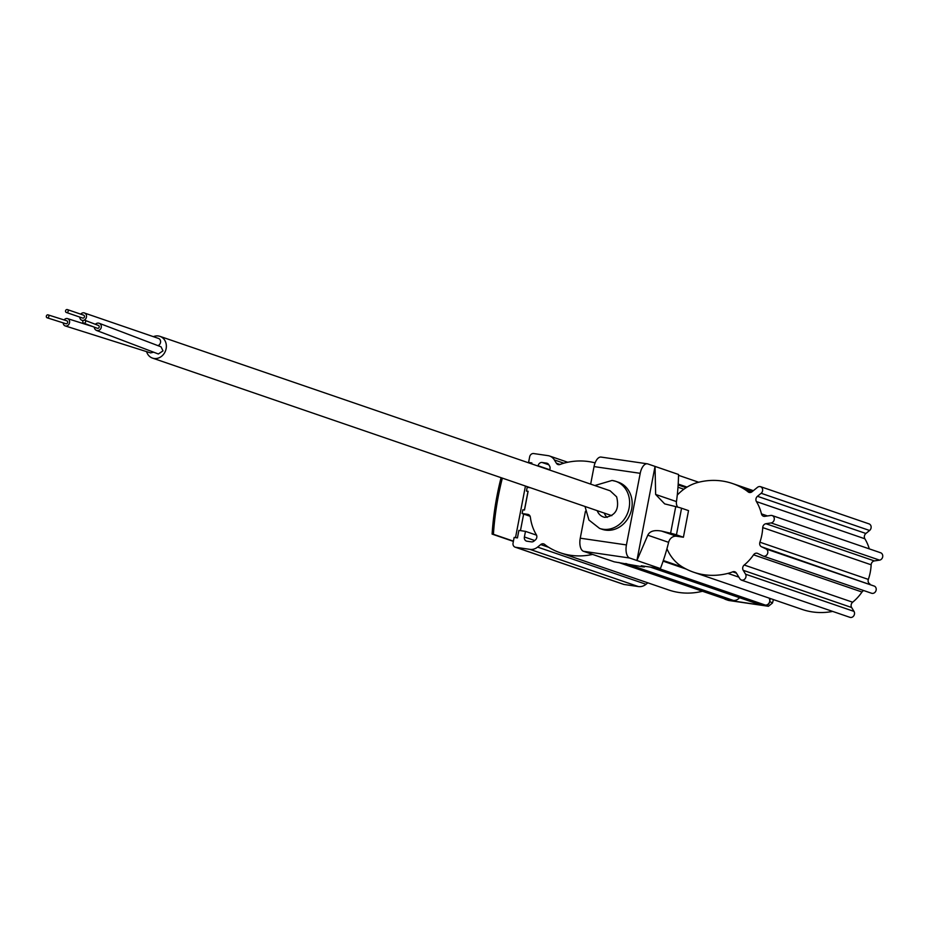 <?xml version="1.0" encoding="UTF-8"?>
<svg xmlns="http://www.w3.org/2000/svg" width="927" height="927" viewBox="0 0 927 927"><rect width="100%" height="100%" fill="white"/><g stroke="black" fill="none" stroke-linecap="round" stroke-linejoin="round"><path stroke-width="1.39" d="M46.35 316.177A1.53 1.251 -72.5 0 0 48.853 316.513A1.53 1.251 -72.5 0 0 46.35 316.177M47.138 317.799L65.933 323.743A1.53 1.251 -72.5 0 0 66.848 320.812L48.065 314.879M63.187 322.874A3.835 3.14 -72.5 0 0 65.238 325.933A3.835 3.14 -72.5 0 0 69.525 322.7A3.835 3.14 -72.5 0 0 67.544 318.621A3.835 3.14 -72.5 0 0 64.102 319.942M65.238 325.933L150.591 352.897L153.65 352.202M79.768 317.08A3.835 3.314 -71.1 0 0 86.373 317.393A3.835 3.314 -71.1 0 0 80.753 314.172M157.961 338.285A3.835 3.314 108.9 0 1 157.949 345.644M82.827 321.46A1.53 1.39 -69.2 0 0 83.662 323.106A1.53 1.39 -69.2 0 0 85.585 321.889A1.53 1.39 -69.2 0 0 84.751 320.244A1.53 1.39 -69.2 0 0 82.827 321.46M83.662 323.106L97.277 328.285A1.53 1.39 -69.2 0 0 99.201 327.069A1.53 1.39 -69.2 0 0 98.366 325.423L84.751 320.244M94.311 327.161A3.835 3.476 -69.2 0 0 101.263 327.393A3.835 3.476 -69.2 0 0 95.4 324.299M99.189 323.28L161.031 346.814L163.001 350.881L158.355 353.987L96.466 330.441M83.43 315.11A1.53 1.333 108.9 0 1 82.851 318.112A1.53 1.333 108.9 0 1 82.445 317.973M66.582 312.538A1.53 1.333 -71.1 0 0 67.161 309.537A1.53 1.333 -71.1 0 0 66.582 312.538M146.582 351.623A11.495 9.954 -71.1 0 0 152.503 358.1A11.495 9.954 -71.1 0 0 154.067 358.471A11.495 9.954 -71.1 0 0 165.921 349.572A11.495 9.954 -71.1 0 0 159.965 336.362A11.495 9.954 -71.1 0 0 158.401 335.98A11.495 9.954 -71.1 0 0 153.395 336.663M597.185 510.65A12.827 11.124 -71.1 0 0 603.5 517.011L604.983 517.359C615.679 515.76 619.56 508.923 616.64 496.837L610.14 490.8L159.965 336.362M563.825 463.199L554.381 459.954L556.374 463.222A3.835 3.314 -71.1 0 0 560.082 464.462A45.956 39.838 108.9 0 1 564.856 462.921A76.605 66.385 108.9 0 1 588.715 461.576A76.605 66.385 108.9 0 1 595.099 462.874M675.737 506.617A15.319 1.228 10.9 0 1 681.565 508.228L676.443 534.844A15.319 1.228 -169.1 0 0 670.603 533.234L675.737 506.617L664.671 503.882L655.644 494.45L676.455 501.588A191.507 165.979 -71.1 0 0 677.278 495.064A33.72 29.224 -71.1 0 0 677.938 494.392A45.968 39.838 108.9 0 1 698.298 482.341A76.605 66.385 108.9 0 1 722.098 481.009A76.605 66.385 108.9 0 1 732.515 483.535A76.605 66.385 108.9 0 1 744.149 489.039A45.956 39.838 108.9 0 1 748.089 491.866A3.835 3.314 -71.1 0 0 752.064 491.739L757.521 487.301A3.835 3.314 -71.1 0 1 761.16 493.28L757.463 496.293A3.835 3.314 -71.1 0 0 756.432 501.588A45.956 39.838 108.9 0 1 761.449 513.871A3.835 3.314 -71.1 0 0 764.868 516.339L770.824 515.447A3.835 3.314 -71.1 0 1 771.137 522.944L765.934 523.72A3.835 3.314 -71.1 0 0 762.724 527.602A45.956 39.838 108.9 0 1 759.908 542.202A3.835 3.314 -71.1 0 0 761.496 546.779L766.119 548.993A3.835 3.314 -71.1 0 1 763.014 555.991L757.718 553.454A3.835 3.314 -71.1 0 0 753.558 554.821A45.956 39.838 108.9 0 1 744.219 565.018A3.835 3.314 -71.1 0 0 743.211 570.314L745.575 574.207A3.835 3.314 -71.1 0 1 739.897 578.83L736.397 573.083A3.835 3.314 -71.1 0 0 732.689 571.843A45.956 39.838 108.9 0 1 727.915 573.396A76.605 66.385 108.9 0 1 704.045 574.728A76.605 66.385 108.9 0 1 693.628 572.214A76.605 66.385 108.9 0 1 682.04 566.733A45.968 39.838 108.9 0 1 667.324 549.56A33.72 29.224 -71.1 0 0 666.942 548.738A191.507 165.979 -71.1 0 0 668.61 542.341L647.799 535.203C649.723 531.159 654.288 529.792 661.519 531.078L676.559 536.235A7.659 6.64 -71.1 0 0 668.61 542.341M868.495 523.743A3.835 3.314 108.9 0 1 869.596 530.487L761.16 493.28M880.129 552.643A3.835 3.314 108.9 0 1 879.561 560.14L771.137 522.944M693.628 572.214L802.064 609.41A76.605 66.385 -71.1 0 0 812.481 611.936A76.605 66.385 -71.1 0 0 832.666 611.414M743.211 570.314L851.635 607.509L854.01 611.403A3.835 3.314 108.9 0 1 849.433 617.115M761.496 546.779L874.543 586.188A3.835 3.314 108.9 0 1 871.45 593.187M592.608 554.416A76.605 66.385 108.9 0 1 570.673 555.296A76.605 66.385 108.9 0 1 560.256 552.77L668.68 589.978A76.605 66.385 -71.1 0 0 679.097 592.492A76.605 66.385 -71.1 0 0 702.515 591.264M560.256 552.77A76.605 66.385 108.9 0 1 548.61 547.266A45.956 39.838 108.9 0 1 544.682 544.45A3.835 3.314 -71.1 0 0 540.708 544.566L537.602 547.092L646.038 584.288L647.834 582.828M618.321 482.202A24.89 21.576 108.9 0 1 631.229 510.835A24.89 21.576 108.9 0 1 605.551 530.117A24.89 21.576 108.9 0 1 602.156 529.305L599.584 528.413A24.89 21.576 108.9 0 0 602.967 529.236A24.89 21.576 108.9 0 0 628.657 509.954A24.89 21.576 108.9 0 0 615.748 481.322L618.321 482.202M501.09 477.683A153.198 75.435 98.3 0 0 497.023 495.818A153.198 75.435 98.3 0 0 492.098 534.091L493.419 534.288A153.198 75.435 -81.7 0 1 498.344 496.015A153.198 75.435 -81.7 0 1 502.353 478.123M604.277 513.083A12.827 11.124 -71.1 0 0 607.162 517.405M768.947 598.054A4.218 3.65 108.9 0 1 769.677 601.461L772.481 603.013A299.583 147.497 98.3 0 0 773.396 599.584M770.244 598.494L769.677 601.461A4.218 3.65 108.9 0 1 765.25 605.053L758.321 604.045A7.659 6.64 108.9 0 1 757.289 603.79L650.337 567.104M727.822 600.151L768.413 606.27L772.481 603.013M768.413 606.27L728.831 600.499M724.416 598.784A3.835 3.314 -71.1 0 0 725.957 599.514M765.551 605.285A3.835 3.314 -71.1 0 0 769.572 602.017M618.877 562.515L726.328 599.375L733.257 600.383L625.806 563.523M726.328 599.375A4.218 3.65 108.9 0 1 725.76 599.236L618.576 562.469M739.514 597.695A7.659 6.64 108.9 0 1 733.257 600.383M646.038 584.288A11.495 9.954 108.9 0 1 638.402 586.559L529.966 549.363L515.632 547.278L624.068 584.473L638.402 586.559M624.068 584.473A3.835 3.314 108.9 0 1 623.06 584.126M513.373 541.391L492.098 534.091M493.419 534.288L513.419 541.148M611.808 515.667A11.495 9.954 108.9 0 1 611.53 515.574L152.503 358.1M676.455 501.588A7.659 6.64 -71.1 0 0 677.672 507.104M585.435 511.275L580.256 538.193A11.495 5.655 98.3 0 0 583.512 551.298L614.23 561.832L642.654 566.837L644.404 566.942L641.287 565.783L660.418 568.564A191.507 165.979 -71.1 0 0 666.942 548.738M670.603 533.234L661.519 531.078M647.799 535.203L636.919 560.511L655.041 466.408L655.644 494.45M601.635 457.196A11.495 5.655 98.3 0 0 601.125 457.081A11.495 5.655 98.3 0 0 594.045 466.582L590.661 484.126M677.278 495.064A191.507 165.979 -71.1 0 0 678.529 474.473L647.811 463.929A11.495 5.655 98.3 0 0 647.301 463.813A11.495 5.655 98.3 0 0 640.221 473.315L626.432 544.925A11.495 5.655 98.3 0 0 629.688 558.031L660.418 568.564M681.565 508.228L688.529 510.615L683.408 537.231L676.443 534.844M676.559 536.235L683.408 537.231M869.294 548.877A45.956 39.838 -71.1 0 0 864.868 538.784A3.835 3.314 108.9 0 1 865.899 533.488L869.596 530.487M869.932 583.987A3.835 3.314 108.9 0 1 868.344 579.41A45.956 39.838 -71.1 0 0 871.148 564.798A3.835 3.314 108.9 0 1 874.37 560.916L879.561 560.14M851.635 607.509A3.835 3.314 108.9 0 1 852.655 602.214A45.956 39.838 -71.1 0 0 861.994 592.017A3.835 3.314 108.9 0 1 863.79 590.58M549.572 470.024A3.835 3.314 -71.1 0 0 549.56 465.991L548.691 464.578A3.835 3.314 -71.1 0 0 546.571 463.141L542.133 462.492A3.835 3.314 -71.1 0 0 538.112 465.76L538.054 466.072M623.547 584.346L515.111 547.15A3.835 3.314 -71.1 0 1 513.06 543.048L514.137 537.417L517.44 537.903L518.877 530.406L525.482 531.368L524.392 536.988A3.835 3.314 -71.1 0 0 526.976 541.217L531.414 541.866A3.835 3.314 -71.1 0 0 533.964 541.113L535.308 540.012A3.835 3.314 -71.1 0 0 536.327 534.728A45.956 39.838 108.9 0 1 530.371 517.254A3.835 3.314 -71.1 0 0 527.753 514.358L522.133 513.535L522.851 509.792L524.497 510.024L528.112 491.287L526.466 491.043L527.185 487.289L530.499 487.776M536.559 535.169L525.482 531.368M529.966 549.363A11.495 9.954 -71.1 0 0 537.602 547.092M530.117 516.269L522.133 513.535M528.054 491.588L526.466 491.043M531.762 463.535L528.575 462.446L529.665 456.826A3.835 3.314 -71.1 0 1 533.685 453.558L548.019 455.644A11.495 9.954 -71.1 0 1 549.584 456.026L567.741 462.249M554.381 459.954A11.495 9.954 -71.1 0 0 549.584 456.026M531.692 463.894L531.878 462.921L528.575 462.446M752.04 491.75L744.149 489.039M612.353 480.499A24.89 21.576 108.9 0 1 615.748 481.322L612.087 480.441L594.786 485.539M603.5 517.011A12.827 11.124 -71.1 0 0 604.775 517.347M525.447 486.038L515.516 537.625M527.984 491.565L524.427 510.012M523.651 514.056L520.453 530.638M629.688 558.031L583.512 551.298M626.432 544.925L580.256 538.193M640.221 473.315L594.045 466.582M547.579 463.488L546.571 463.141M548.819 464.786L542.133 462.492M548.68 547.301L540.708 544.566M524.392 536.988L534.682 540.522M528.761 514.705L527.753 514.358M538.112 465.76L549.711 469.746M657.799 568.181L765.25 605.053M758.321 604.045L650.87 567.173M874.543 586.188L766.119 548.993M854.01 611.403L745.575 574.207M732.689 571.843L736.42 573.129M738.877 577.15L727.915 573.396M682.875 567.231L663.315 560.522M753.558 554.821L861.994 592.017M852.655 602.214L744.219 565.018M871.148 564.798L762.724 527.602M868.344 579.41L759.908 542.202M687.058 487.104L678.193 484.068M765.934 523.72L874.37 560.916M864.868 538.784L756.432 501.588M761.449 513.871L767.498 515.945M757.463 496.293L865.899 533.488M678.147 484.96L686.107 487.695M683.859 489.236L677.985 487.231M748.089 491.866L750.024 492.527M560.035 464.485L556.374 463.222M84.38 312.99L158.471 338.413M83.639 315.168L67.37 309.583M753.361 490.684L732.515 483.535M869.016 523.871L760.58 486.675M880.65 552.77L772.214 515.574M849.92 617.336L741.496 580.14M871.751 593.315L763.327 556.119M585.007 506.478L588.935 520.047L599.584 528.413M728.309 600.372L725.435 599.387M644.404 566.942L644.96 566.316M647.301 463.813L601.125 457.081M686.281 569.108L663.095 561.148M698.68 482.237L678.518 475.319M82.642 318.065L66.373 312.48M81.9 320.232L83.21 320.684M67.544 318.621L93.082 326.686"/></g></svg>
